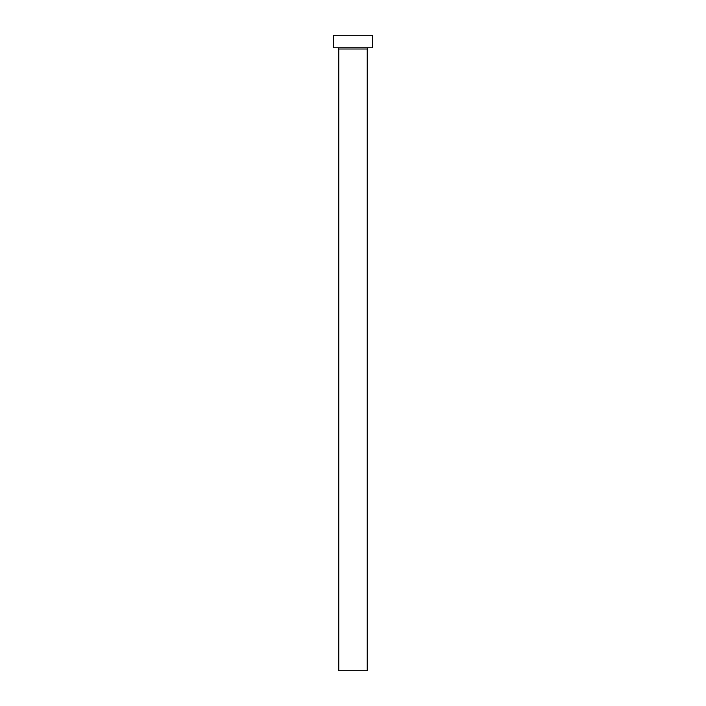 <?xml version="1.0" encoding="UTF-8"?>
<svg xmlns="http://www.w3.org/2000/svg" width="706" height="706" viewBox="0 0 706 706"><rect width="100%" height="100%" fill="white"/><g stroke="black" fill="none" stroke-linecap="round" stroke-linejoin="round"><path stroke-width="1.06" d="M367.235 49.005L338.765 49.005L338.765 670.7L367.235 670.7L367.235 49.005A1.244 1.244 0 0 1 368.488 47.761M338.765 49.005A1.244 1.244 0 0 0 337.512 47.761M372.574 47.761L333.426 47.761L333.426 35.3L372.574 35.3L372.574 47.761"/></g></svg>

